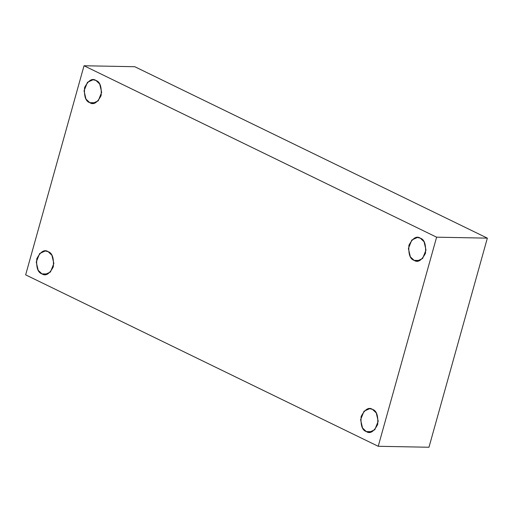 <?xml version="1.0" encoding="UTF-8"?>
<svg xmlns="http://www.w3.org/2000/svg" width="513" height="513" viewBox="0 0 513 513"><rect width="100%" height="100%" fill="white"/><g stroke="black" fill="none" stroke-linecap="round" stroke-linejoin="round"><path stroke-width="0.77" d="M48.151 251.678L45.272 250.972L39.648 253.525L36.243 262.053L38.193 270.306L41.951 273.871L47.728 273.98L41.951 273.871C37.866 272.602 36.147 267.562 36.782 258.757C40.63 251.505 44.419 249.145 48.151 251.678C52.236 252.947 53.955 257.988 53.32 266.792C49.472 274.045 45.683 276.404 41.951 273.871L44.83 274.577L50.454 272.025L53.859 263.502L51.909 255.25L48.151 251.678M372.502 409.38L369.623 408.675L363.999 411.227L360.601 419.756L362.544 428.009L366.308 431.574L372.079 431.683L366.308 431.574C362.223 430.304 360.498 425.271 361.139 416.46C364.98 409.207 368.77 406.854 372.502 409.38C376.587 410.65 378.305 415.69 377.671 424.501C373.823 431.747 370.04 434.107 366.308 431.574L369.18 432.279L374.804 429.734L378.209 421.205L376.266 412.952L372.502 409.38M420.307 238.167L417.428 237.468L411.804 240.013L408.399 248.542L410.342 256.795L414.106 260.36L419.884 260.469L414.106 260.36C410.022 259.097 408.303 254.057 408.938 245.246C412.785 238 416.575 235.64 420.307 238.167C424.392 239.436 426.111 244.477 425.476 253.287C421.628 260.533 417.839 262.893 414.106 260.36L416.986 261.066L422.609 258.52L426.008 249.991L424.065 241.738L420.307 238.167M95.95 80.464L93.077 79.759L87.454 82.311L84.049 90.839L85.992 99.092L89.756 102.658L95.533 102.767L89.756 102.658C85.671 101.388 83.952 96.354 84.587 87.543C88.435 80.291 92.218 77.938 95.95 80.464C100.035 81.734 101.76 86.774 101.119 95.585C97.278 102.831 93.488 105.191 89.756 102.658L92.629 103.363L98.259 100.817L101.657 92.289L99.714 84.036L95.95 80.464M84.029 65.754L436.608 237.186L487.35 238.141L134.772 66.716L84.029 65.754L134.772 66.716L487.35 238.141L436.608 237.186L378.228 446.284L428.971 447.246L487.35 238.141L428.971 447.246L378.228 446.284L25.65 274.859L84.029 65.754L25.65 274.859L378.228 446.284L436.608 237.186L84.029 65.754"/></g></svg>
